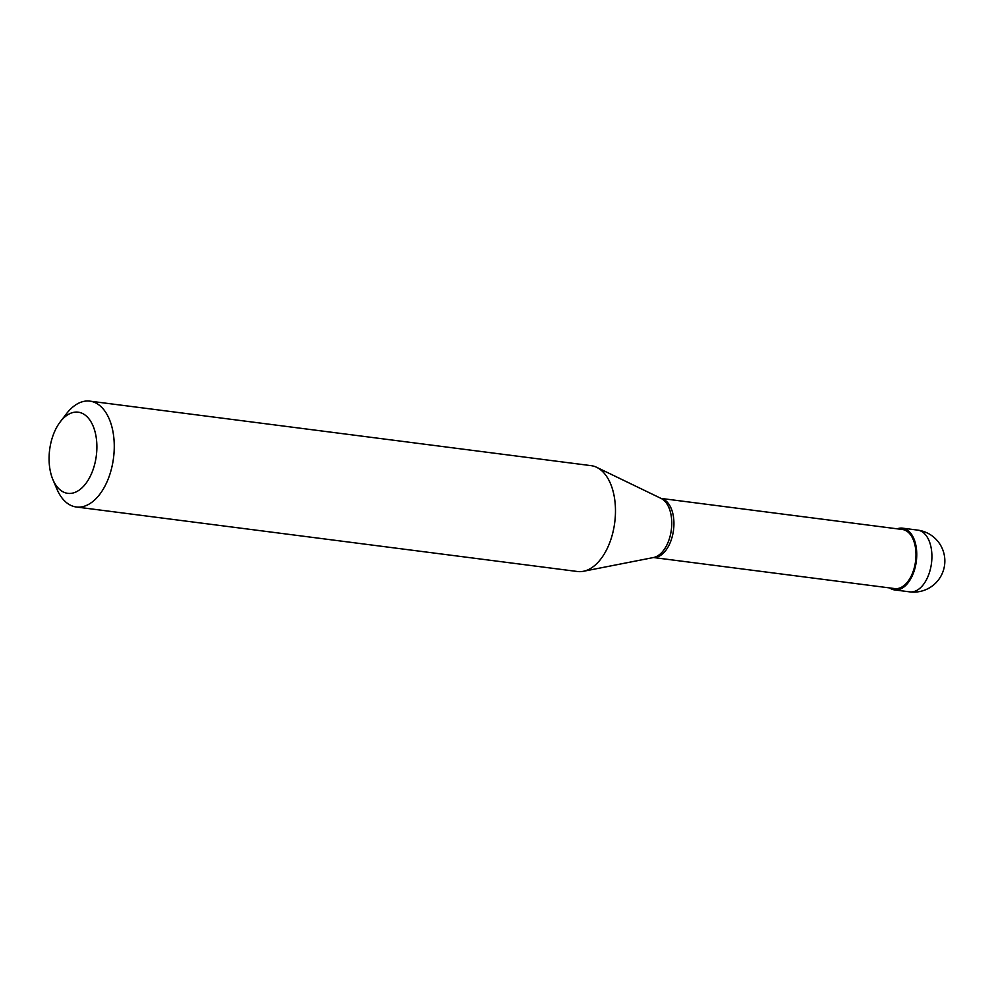 <?xml version="1.0" encoding="UTF-8"?>
<svg xmlns="http://www.w3.org/2000/svg" width="993" height="993" viewBox="0 0 993 993"><rect width="100%" height="100%" fill="white"/><g stroke="black" fill="none" stroke-linecap="round" stroke-linejoin="round"><path stroke-width="1.49" d="M909.749 591.865A31.131 31.131 0 0 0 928.542 533.613A31.131 31.131 0 0 0 917.706 530.113A31.131 17.899 -82.7 0 1 921.442 531.342A31.131 17.899 97.3 0 1 930.938 566.618A31.131 17.899 97.3 0 1 909.749 591.865L894.594 589.916A31.131 17.899 97.3 0 0 915.782 564.669A31.131 17.899 97.3 0 0 906.299 529.393A31.131 17.899 -82.7 0 0 902.55 528.164A31.131 17.899 -82.7 0 0 897.238 528.822M889.629 587.93A31.131 17.899 -82.7 0 0 890.845 588.688A31.131 17.899 97.3 0 0 894.594 589.916M653.481 557.532L894.767 588.588A29.79 17.129 97.3 0 0 915.05 564.434A29.79 17.129 97.3 0 0 905.964 530.659A29.79 17.129 -82.7 0 0 902.376 529.492L661.09 498.424L596.731 467.343A53.361 30.684 -82.7 0 0 591.12 465.655L89.891 401.135A53.361 30.684 -82.7 0 0 66.543 413.659L60.3 421.789A40.912 23.522 -82.7 0 0 52.865 479.52A40.912 23.522 -82.7 0 0 62.832 491.721A40.912 23.522 97.3 0 0 94.633 464.476A40.912 23.522 97.3 0 0 83.127 413.796A40.912 23.522 -82.7 0 0 60.3 421.789M653.493 557.532L653.766 557.507A29.79 17.129 97.3 0 0 673.167 532.372A29.79 17.129 97.3 0 0 663.92 499.504A29.79 17.129 -82.7 0 0 661.363 498.523L661.102 498.436A30.336 17.44 -82.7 0 1 661.574 498.672A30.336 17.44 97.3 0 1 671.28 530.225A30.336 17.44 97.3 0 1 653.493 557.532L583.338 571.298A53.361 30.684 97.3 0 1 577.492 571.509L76.275 506.989A53.361 30.684 97.3 0 1 69.845 504.878A53.361 30.684 -82.7 0 1 56.849 488.953L52.865 479.52M583.338 571.298A53.361 30.684 97.3 0 0 614.63 523.261A53.361 30.684 97.3 0 0 597.538 467.765A53.361 30.684 -82.7 0 0 596.731 467.343M76.275 506.989A53.361 30.684 97.3 0 0 112.594 463.719A53.361 30.684 97.3 0 0 96.321 403.245A53.361 30.684 -82.7 0 0 89.891 401.135M907.056 584.021L906.795 582.841M917.706 530.113L902.55 528.164"/></g></svg>

